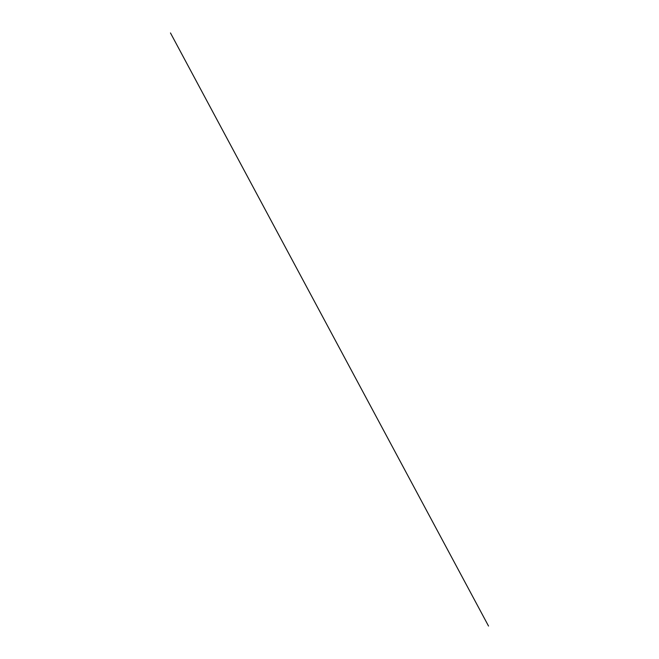 <?xml version="1.0" encoding="UTF-8"?>
<svg xmlns="http://www.w3.org/2000/svg" width="659" height="659" viewBox="0 0 659 659"><rect width="100%" height="100%" fill="white"/><g stroke="black" fill="none" stroke-linecap="round" stroke-linejoin="round"><path stroke-width="0.99" d="M488.525 626.05L170.467 32.95L488.525 626.05"/></g></svg>
